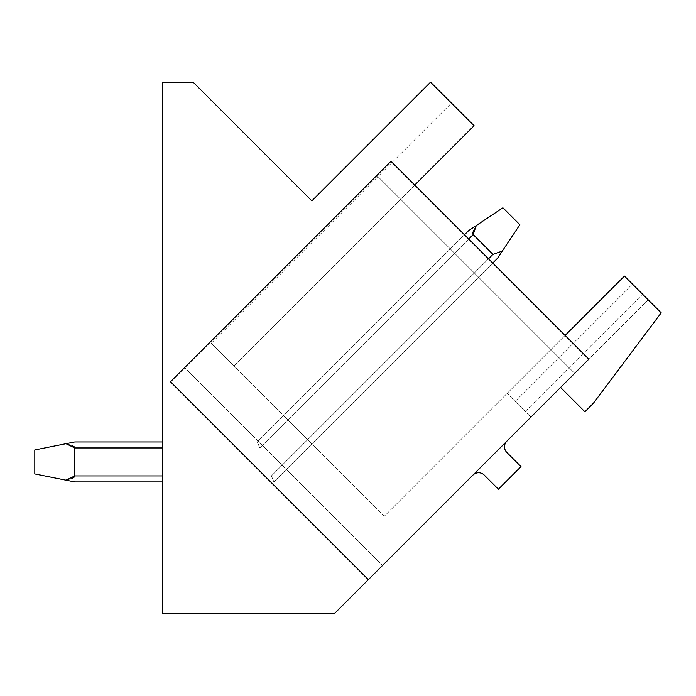 <?xml version="1.0" encoding="UTF-8"?>
<svg xmlns="http://www.w3.org/2000/svg" width="696" height="696" viewBox="0 0 696 696"><rect width="100%" height="100%" fill="white"/><g stroke="black" fill="none" stroke-linecap="round" stroke-linejoin="round"><path stroke-width="0.52" stroke-dasharray="3.48 2.61" d="M368.358 579.655L588.833 359.18L368.358 579.655L170.494 381.791L390.969 161.315L588.833 359.18L368.358 579.655L170.494 381.791L368.358 579.655M414.712 185.066L400.583 199.195L376.832 175.453L390.969 161.315L588.833 359.18L390.969 161.315L170.494 381.791L184.623 367.662L382.487 565.526L184.623 367.662L382.487 565.526L184.623 367.662L376.832 175.453L574.696 373.317L550.954 349.575L384.192 516.336L233.812 365.965L400.583 199.195L574.696 373.317L376.832 175.453L550.954 349.575L384.192 516.336L233.812 365.965L474.08 125.698L430.546 82.172L311.825 200.892L193.114 82.172L162.716 82.172L162.716 613.828L334.184 613.828L382.487 565.526M530.891 417.121L560.576 387.446L530.891 417.121L560.576 387.446L530.891 417.121L560.576 387.446L530.891 417.121L560.576 387.446L530.891 417.121L560.576 387.446L530.891 417.121L560.576 387.446L584.884 411.754L593.357 403.271L661.2 312.826L624.451 276.077L507.149 393.379L624.451 276.077L507.149 393.379L624.451 276.077L507.149 393.379L624.451 276.077L507.149 393.379L624.451 276.077L507.149 393.379L624.451 276.077L507.149 393.379L530.891 417.121L507.149 393.379L530.891 417.121L507.149 393.379L530.891 417.121L507.149 393.379L530.891 417.121L507.149 393.379L530.891 417.121L507.149 393.379L525.236 411.475L515.144 401.383L632.455 284.072L648.193 299.819L624.451 276.077L632.455 284.072L515.144 401.383L507.149 393.379L624.451 276.077L565.091 335.437M525.236 411.475L642.547 294.164L525.236 411.475M560.576 387.446L648.193 299.819L560.576 387.446M624.451 276.077L632.455 284.072L624.451 276.077M472.949 475.072A7.995 7.995 0 0 1 484.251 475.072L498.388 489.201L521 466.59L506.862 452.461A7.995 7.995 0 0 1 506.862 441.151M515.144 401.383L632.455 284.072L515.144 401.383M162.716 441.943L257.329 441.943L74.776 441.943L65.989 443.7L74.776 441.943L257.329 441.943L74.776 441.943L65.989 443.7L74.776 447.937L74.776 475.916L74.776 447.937L74.776 475.916L74.776 447.937L74.15 446.719L74.776 447.937L65.989 443.7L71.819 445.336L65.989 443.7L74.776 441.943L257.329 441.943L74.776 441.943L65.989 443.7L74.776 441.943L257.329 441.943L74.776 441.943L65.989 443.7L74.776 447.937L74.776 475.916L74.776 447.937L74.776 475.916L74.776 447.937L74.15 446.719L74.776 447.937L65.989 443.7L71.819 445.336L65.989 443.7L74.776 441.943L257.329 441.943L74.776 441.943L65.989 443.7L74.776 441.943L257.329 441.943L162.716 441.943L257.329 441.943L162.716 441.943L257.329 441.943L162.716 441.943L257.329 441.943L162.716 441.943L257.329 441.943L162.716 441.943L257.329 441.943L162.716 441.943L257.329 441.943L468.643 230.628L502.903 207.782L519.86 224.747L502.903 207.782L476.264 225.547L473.428 230.646L475.655 225.948L502.903 207.782L519.86 224.747L502.903 207.782L476.264 225.547L502.903 207.782L519.86 224.747L497.475 258.329L273.885 481.91L271.405 475.916L273.885 481.91L271.405 475.916L273.885 481.91L271.405 475.916L273.885 481.91L311.825 443.978L273.885 481.91L311.825 443.978L273.885 481.91L311.825 443.978L273.885 481.91L311.825 443.978L273.885 481.91L311.825 443.978L273.885 481.91L311.825 443.978L273.885 481.91L271.405 475.916L307.589 439.733L283.559 415.712L311.825 443.978L287.796 419.949L311.825 443.978L287.796 419.949L311.825 443.978L287.796 419.949L311.825 443.978L287.796 419.949L311.825 443.978L287.796 419.949L311.825 443.978L307.589 439.733L271.405 475.916L273.885 481.91L271.405 475.916L273.885 481.91L162.716 481.91L162.716 441.943L162.716 447.937L162.716 441.943L162.716 447.937L162.716 441.943L162.716 447.937L162.716 441.943L162.716 447.937L162.716 441.943L162.716 447.937L162.716 441.943L162.716 447.937L259.817 447.937L257.329 441.943L259.817 447.937L257.329 441.943L283.559 415.712L257.329 441.943L259.817 447.937L257.329 441.943L283.559 415.712L257.329 441.943L259.817 447.937L257.329 441.943L283.559 415.712L257.329 441.943L259.817 447.937L257.329 441.943L283.559 415.712L257.329 441.943L259.817 447.937L257.329 441.943L283.559 415.712L257.329 441.943L259.817 447.937L257.329 441.943L468.643 230.628L502.903 207.782L519.86 224.747L502.329 251.047L492.951 254.371L502.329 251.047L497.475 258.329L273.885 481.91L162.716 481.91L162.716 447.937L259.817 447.937L257.329 441.943L259.817 447.937L257.329 441.943L468.643 230.628L502.903 207.782L519.86 224.747L497.475 258.329L273.885 481.91L271.405 475.916L273.885 481.91L162.716 481.91L162.716 447.937L259.817 447.937L257.329 441.943L468.643 230.628L502.903 207.782L519.86 224.747L502.329 251.047L492.951 254.371L502.329 251.047L497.475 258.329L273.885 481.91L162.716 481.91L162.716 447.937L259.817 447.937L257.329 441.943L259.817 447.937L257.329 441.943L468.643 230.628L502.903 207.782L519.86 224.747L497.475 258.329L273.885 481.91L271.405 475.916L273.885 481.91L162.716 481.91L162.716 447.937L259.817 447.937L473.167 234.578L492.951 254.371L502.329 251.047L519.86 224.747L497.475 258.329L273.885 481.91L162.716 481.91L162.716 447.937L259.817 447.937L473.167 234.578L492.951 254.371L502.329 251.047L497.475 258.329L273.885 481.91L271.405 475.916L273.885 481.91L162.716 481.91L162.716 447.937L259.817 447.937L473.167 234.578L472.749 233.386L473.167 234.578L492.951 254.371L502.329 251.047L519.86 224.747L497.475 258.329L273.885 481.91L162.716 481.91L162.716 447.937L259.817 447.937L473.167 234.578L492.951 254.371L502.329 251.047L497.475 258.329L273.885 481.91L271.405 475.916L273.885 481.91L162.716 481.91L273.885 481.91L271.405 475.916L273.885 481.91L74.776 481.91L34.8 473.924L65.989 480.162L34.8 473.924L65.989 480.162L34.8 473.924L65.989 480.162L34.8 473.924L65.989 480.162L34.8 473.924L65.989 480.162L34.8 473.924L34.8 449.938L65.989 443.7L34.8 449.938L34.8 473.924L34.8 449.938L65.989 443.7L34.8 449.938L34.8 473.924L34.8 449.938L65.989 443.7L34.8 449.938L34.8 473.924L34.8 449.938L65.989 443.7L34.8 449.938L34.8 473.924L34.8 449.938L65.989 443.7L34.8 449.938L34.8 473.924L34.8 449.938L65.989 443.7L74.776 447.937L74.776 475.916L65.989 480.162L74.776 481.91L65.989 480.162L71.819 478.517L65.989 480.162L74.776 475.916L74.15 477.134L74.776 475.916L65.989 480.162L74.776 481.91L65.989 480.162L74.776 481.91L65.989 480.162L71.819 478.517L65.989 480.162L74.776 475.916L74.15 477.134L74.776 475.916L65.989 480.162L74.776 481.91L65.989 480.162L74.776 481.91L65.989 480.162L71.819 478.517L65.989 480.162M233.812 365.965L474.08 125.698L451.46 103.086L474.08 125.698L451.46 103.086L474.08 125.698L451.46 103.086L474.08 125.698L451.46 103.086L474.08 125.698L451.46 103.086L474.08 125.698L451.46 103.086L474.08 125.698L233.812 365.965L211.201 343.345L233.812 365.965L474.08 125.698L233.812 365.965L211.201 343.345L233.812 365.965L474.08 125.698L233.812 365.965L211.201 343.345L233.812 365.965L474.08 125.698L233.812 365.965L211.201 343.345L233.812 365.965L474.08 125.698L233.812 365.965L211.201 343.345L233.812 365.965L474.08 125.698L233.812 365.965L211.201 343.345L233.812 365.965M492.725 263.071L273.885 481.91L271.405 475.916L273.885 481.91L492.725 263.071L273.885 481.91L271.405 475.916L162.716 475.916L162.716 447.937L259.817 447.937L473.167 234.578L492.951 254.371L502.329 251.047L519.86 224.747L502.329 251.047L492.951 254.371L502.329 251.047L497.475 258.329M65.989 443.7L71.819 445.336L65.989 443.7L74.776 441.943L257.329 441.943L259.817 447.937L473.167 234.578L492.951 254.371L271.405 475.916L307.589 439.733L271.405 475.916L307.589 439.733L271.405 475.916L307.589 439.733L271.405 475.916L307.589 439.733L271.405 475.916L307.589 439.733L271.405 475.916L162.716 475.916L162.716 447.937L259.817 447.937L473.167 234.578L492.951 254.371L271.405 475.916L273.885 481.91L162.716 481.91M162.716 475.916L162.716 447.937L259.817 447.937L473.167 234.578L472.749 233.386L473.167 234.578L492.951 254.371L271.405 475.916L162.716 475.916L162.716 447.937L259.817 447.937L473.167 234.578L492.951 254.371L271.405 475.916L74.776 475.916L74.15 477.134L74.776 475.916L74.776 447.937L74.15 446.719L74.776 447.937L74.776 475.916L271.405 475.916L74.776 475.916M464.458 234.804L257.329 441.943L468.643 230.628L257.329 441.943L259.817 447.937L257.329 441.943L468.643 230.628L257.329 441.943L468.643 230.628L257.329 441.943L259.817 447.937L473.167 234.578L492.951 254.371L271.405 475.916L488.488 258.834M502.903 207.782L475.655 225.948L502.903 207.782L519.86 224.747L502.903 207.782M162.716 447.937L259.817 447.937L74.776 447.937L259.817 447.937L74.776 447.937L259.817 447.937L74.776 447.937L259.817 447.937L74.776 447.937L259.817 447.937L74.776 447.937L259.817 447.937L473.167 234.578L472.749 233.386L473.167 234.578L492.951 254.371M74.776 447.937L259.817 447.937L468.704 239.05M211.201 343.345L451.46 103.086L211.201 343.345"/><path stroke-width="1.04" d="M390.969 161.315L588.833 359.18L368.358 579.655L170.494 381.791L390.969 161.315M530.891 417.121L560.576 387.446L584.884 411.754L593.357 403.271L661.2 312.826L624.451 276.077L565.091 335.437M472.949 475.072A7.995 7.995 0 0 1 484.251 475.072L498.388 489.201L521 466.59L506.862 452.461A7.995 7.995 0 0 1 506.862 441.151M414.712 185.066L474.08 125.698L430.546 82.172L311.825 200.892L193.114 82.172L162.716 82.172L162.716 613.828L334.184 613.828L382.487 565.526M468.704 239.05L473.167 234.578L476.264 225.547L468.643 230.628L476.264 225.547L473.167 234.578L476.264 225.547L468.643 230.628L476.264 225.547L473.167 234.578L476.264 225.547L468.643 230.628L476.264 225.547L473.167 234.578L492.951 254.371L502.329 251.047L519.86 224.747L502.903 207.782L468.643 230.628L464.458 234.804M472.749 233.386L473.428 230.646L472.749 233.386M74.15 446.719L71.819 445.336L74.15 446.719M74.15 477.134L71.819 478.517L74.15 477.134M497.475 258.329L502.329 251.047L497.475 258.329L492.725 263.071M34.8 449.938L34.8 473.924L65.989 480.162L74.776 475.916L74.776 447.937L65.989 443.7L34.8 449.938M65.989 443.7L74.776 441.943L162.716 441.943M162.716 481.91L74.776 481.91L65.989 480.162M74.776 447.937L162.716 447.937M492.951 254.371L488.488 258.834M162.716 475.916L74.776 475.916"/></g></svg>
